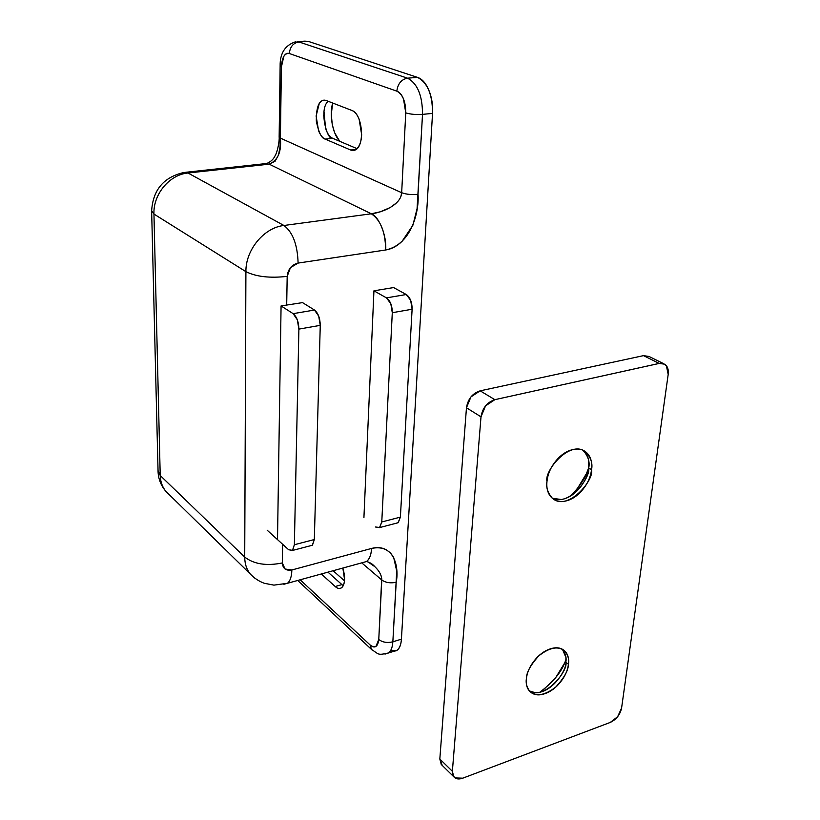 <?xml version="1.0" encoding="UTF-8"?>
<svg xmlns="http://www.w3.org/2000/svg" width="820" height="820" viewBox="0 0 820 820"><rect width="100%" height="100%" fill="white"/><g stroke="black" fill="none" stroke-linecap="round" stroke-linejoin="round"><path stroke-width="1.23" d="M310.616 545.71L312.481 545.126L314.327 539.539L320.261 325.356L318.693 316.1L314.49 310.042L302.539 302.621L281.075 305.932L293.14 313.66L314.49 310.042L302.539 302.621L281.075 305.932L277.508 539.611L281.075 305.932L293.14 313.66L297.301 319.769L298.89 329.107L320.261 325.356C320.077 318.139 318.15 313.035 314.49 310.042L293.14 313.66C296.748 316.684 298.675 321.84 298.89 329.107L294.37 544.736L314.327 539.539L320.261 325.356L298.89 329.107L294.37 544.736L292.596 550.353L288.63 549.728L267.197 530.222L288.63 549.728L292.433 550.476L312.317 545.259L314.327 539.539L294.37 544.736L292.433 550.476M310.708 545.689L312.317 545.259M332.643 103.012L331.3 114.39L332.254 124.589L334.621 132.696L339.675 141.286M325.478 128.207L323.962 111.469M333.125 570.73L344.461 580.796L333.125 570.73M332.694 103.033C329.23 114.41 332.336 133.527 339.798 141.337M325.601 128.586L323.972 111.397M381.731 578.233L378.768 639.497L375.929 646.437C374.227 647.472 372.28 646.959 370.076 644.92L300.161 579.791L370.076 644.92L371.511 649.45L370.076 644.92C374.965 648.671 377.856 646.867 378.768 639.497C382.591 642.367 387.286 643.136 392.852 641.824L396.716 571.048L393.631 557.262L390.371 552.813L386.035 549.646C381.72 547.411 376.892 547.012 371.562 548.436L291.869 569.972L285.053 569.008L282.316 562.961L282.633 544.265L282.316 562.961C266.541 566.149 254.015 564.201 244.719 557.098C254.015 564.201 266.541 566.149 282.316 562.961C282.818 568.649 285.995 570.986 291.869 569.972C291.654 576.665 290.178 581.103 287.441 583.286C290.178 581.103 291.654 576.665 291.869 569.972L371.562 548.436C396.121 543.281 398.838 570.136 396.203 582.261C390.535 583.461 385.748 582.712 381.812 580.017L361.733 562.858L381.812 580.017L378.768 639.497C382.591 642.367 387.286 643.136 392.852 641.824C392.493 647.277 391.048 650.988 388.536 652.966L384.969 654.114L388.536 652.966C391.048 650.988 392.493 647.277 392.852 641.824L396.203 582.261M341.919 584.619L327.979 572.145L341.919 584.619L335.195 586.515L321.317 573.979L335.195 586.515C337.594 588.678 339.705 589.098 341.54 587.755C343.375 586.402 344.38 583.645 344.543 579.514L342.852 568.055C345.548 577.741 345.066 584.332 341.407 587.848C339.418 588.955 337.348 588.514 335.195 586.515L341.919 584.619L343.231 585.624M396.511 202.868L390.31 207.491L380.439 211.755L371.327 213.794L283.915 225.479C263.958 227.622 245.528 249.977 245.908 271.656L153.955 214.061L245.908 271.656L244.719 557.098L245.908 271.656C245.528 249.977 263.958 227.622 283.915 225.479L371.327 213.794L269.165 164.164L188.005 173.01L283.915 225.479C292.781 232.162 297.516 244.698 298.101 263.077C291.602 264.757 287.963 269.185 287.184 276.371C269.882 278.329 256.127 276.75 245.908 271.656C256.127 276.75 269.882 278.329 287.184 276.371L286.692 305.235L287.184 276.371L290.464 267.638L298.101 263.077L385.656 249.997C391.488 249.106 396.982 246.205 402.118 241.275L412.901 225.213L417.072 208.68L422.515 114.369L432.529 113.406L401.421 639.159L392.852 641.824L401.421 639.159C401.052 645.094 399.422 648.928 396.511 650.649L393.169 651.5M393.6 287.564L373.94 290.813L363.916 517.727L373.94 290.813L386.466 297.875C390.289 300.735 392.237 305.686 392.288 312.717L381.771 521.971L379.527 527.608L375.427 526.993L379.701 527.486L381.771 521.971L400.385 517.123L381.771 521.971L392.288 312.717L412.111 309.232L392.288 312.717L390.812 303.718L386.466 297.875L406.279 294.523L386.466 297.875L373.94 290.813L393.6 287.564L406.279 294.523L393.6 287.564M304.661 41.164L308.269 41.379L417.523 77.377L407.509 78.177L298.931 41.953L308.269 41.379L417.523 77.377C422.105 78.884 425.877 83.168 428.839 90.22C431.791 97.313 433.021 105.042 432.529 113.406L401.421 639.159C401.041 644.592 399.586 648.302 397.054 650.291L390.505 650.752M264.973 163.692L269.165 164.164C277.867 160.515 281.608 151.833 280.389 138.129L281.404 67.025C281.988 57.39 284.632 52.89 289.337 53.515L396.829 91.153C402.733 94.351 405.705 101.598 405.756 112.873L401.667 192.71C401.093 205.02 381.946 212.657 371.327 213.794L269.165 164.164L275.089 161.273L278.544 154.959L280.05 146.688L281.404 67.025L283.802 56.375C285.35 53.73 287.195 52.777 289.337 53.515L396.829 91.153C399.524 92.106 401.759 94.7 403.512 98.943L405.756 112.873L401.667 192.71L280.389 138.129L401.667 192.71L400.97 196.195M350.611 150.009C353.42 151.218 355.911 150.337 358.073 147.354C360.236 144.351 361.435 140.097 361.651 134.603L359.129 119.228C357.233 114.523 354.855 111.612 352.005 110.505L326.237 100.532C323.541 99.507 321.214 100.511 319.246 103.545L316.11 116.01L318.549 130.636C320.312 135.126 322.516 137.945 325.171 139.092L350.611 150.009L325.171 139.092C321.614 138.477 318.662 132.491 316.315 121.124C316.223 108.26 318.549 101.321 323.295 100.296L326.237 100.532L352.005 110.505C362.829 113.949 365.433 147.774 354.281 150.296L350.611 150.009L356.034 149.435L350.611 150.009M153.955 214.061L160.218 475.497L244.719 557.098L160.218 475.497C160.433 481.822 162.38 487.182 166.071 491.58L169.186 494.593L166.071 491.58C162.38 487.182 160.433 481.822 160.218 475.497L153.955 214.061C153.053 194.381 169.535 174.547 188.005 173.01C169.535 174.547 153.053 194.381 153.955 214.061L151.659 210.709L153.955 214.061M264.716 163.774L269.165 164.164L188.005 173.01L183.875 172.518L188.005 173.01L283.915 225.479C292.781 232.162 297.516 244.698 298.101 263.077L385.656 249.997C412.603 244.309 419.348 209.161 418.015 194.34C411.64 194.914 406.187 194.371 401.667 192.71C406.177 194.381 411.63 194.934 418.015 194.34L422.515 114.369C415.976 114.8 410.389 114.298 405.756 112.873C410.389 114.298 415.976 114.8 422.515 114.369C422.484 95.479 417.482 83.414 407.509 78.177C401.359 79.396 397.803 83.732 396.829 91.153C397.803 83.732 401.359 79.396 407.509 78.177C417.482 83.414 422.484 95.479 422.515 114.369L432.529 113.406C432.55 94.597 427.548 82.584 417.523 77.377L407.509 78.177L298.931 41.953C293.222 42.978 290.024 46.832 289.337 53.515C290.024 46.832 293.222 42.978 298.931 41.953L308.269 41.379L304.927 41.164M254.548 577.997L250.5 574.256C246.676 569.654 244.76 563.934 244.719 557.098C244.76 563.934 246.676 569.654 250.5 574.256L254.548 577.997M280.132 66.164L279.148 136.827L280.389 138.129L279.159 136.797M281.404 67.025L280.143 65.928L281.404 67.025M158.055 470.629L160.218 475.497L158.055 470.629M385.656 249.997C386.989 236.252 379.035 216.275 371.327 213.794C380.685 220.149 385.461 232.214 385.656 249.997M372.198 650.075L371.511 649.45L372.198 650.075M283.884 584.27L287.441 583.286L283.884 584.27M362.686 562.602L366.478 561.546C369.471 559.312 371.163 554.945 371.562 548.436C371.306 554.617 369.605 558.984 366.468 561.556L362.614 562.622M367.524 561.577L374.873 566.702C379.414 571.058 381.731 575.507 381.812 580.017M323.654 115.292L326.083 129.898C327.836 134.367 330.05 137.186 332.725 138.324L356.987 148.635L332.725 138.324L325.171 139.092L332.725 138.324C327.098 141.03 318.662 109.183 328.143 101.27M539.693 692.316C553.971 681.604 562.745 670.545 566.015 659.126M562.469 649.307L565.923 657.486L565.851 662.211C567.009 669.294 552.29 693.351 535.173 692.674L529.412 690.952C544.224 700.557 568.66 670.77 565.851 662.211L568.434 664.251C568.414 670.309 564.16 677.935 555.683 687.129C544.634 695.544 535.972 696.918 529.71 691.25C526.737 687.191 525.63 683.029 526.378 678.765C525.743 684.966 527.27 689.507 530.95 692.387C534.64 695.237 539.365 695.647 545.126 693.597C550.876 691.547 556.021 687.672 560.542 681.973C565.072 676.274 567.696 670.36 568.434 664.251C569.162 658.122 567.758 653.55 564.211 650.537C560.654 647.523 555.95 646.99 550.107 648.928C544.255 650.895 538.996 654.801 534.332 660.643C529.689 666.506 527.034 672.543 526.378 678.765C526.307 672.769 530.438 665.143 538.76 655.887C549.677 647.308 558.358 645.709 564.826 651.09C568.127 655.364 569.326 659.751 568.434 664.251L565.851 662.211C566.702 657.865 565.595 653.581 562.52 649.358M570.464 496.151C580.201 486.219 586.3 476.656 588.78 467.451M585.562 451.799L582.723 450.098C586.269 453.193 588.247 456.822 588.668 460.983L588.729 467.964C588.955 475.528 578.582 496.664 561.321 499.523L552.352 498.263C569.541 506.678 590.81 477.219 588.729 467.964L591.538 469.686C594.469 480.048 567.84 511.752 552.506 498.386C547.688 492.953 545.853 487.275 546.991 481.33C546.264 488.433 547.842 493.876 551.696 497.658C555.57 501.399 560.552 502.445 566.651 500.784C572.749 499.113 578.202 495.249 583.04 489.212C587.858 483.175 590.697 476.666 591.538 469.686C592.368 462.685 590.933 457.222 587.233 453.296C583.502 449.36 578.541 448.161 572.36 449.688C566.159 451.246 560.562 455.131 555.57 461.322C550.599 467.543 547.739 474.216 546.991 481.33C543.967 471.172 569.746 439.356 585.562 451.799C590.892 457.478 592.88 463.443 591.538 469.686L588.729 467.964C590.031 461.844 588.114 455.951 582.958 450.282M442.267 765.449L439.827 759.023L466.467 407.765L439.827 759.023L452.373 771.292L481.002 416.847L466.467 407.765L481.002 416.847C482.488 407.97 487.101 402.251 494.86 399.668L480.151 390.832C472.453 393.344 467.892 398.991 466.467 407.765L470.926 396.921L480.151 390.832L494.86 399.668L659.208 363.414L643.464 355.644L480.151 390.832L643.464 355.644L659.208 363.414L664.723 364.203C667.593 366.212 668.751 369.615 668.187 374.422L621.58 708.101C620.094 714.753 616.322 719.529 610.264 722.42L462.767 778.18C458.831 779.564 455.838 779.092 453.788 776.786L452.373 771.292L439.827 759.023L441.273 764.486L442.257 765.439M648.958 356.454L643.464 355.644L649.102 356.505M481.002 416.847L485.553 405.869L494.86 399.668L659.844 363.291L663.257 363.475L666.352 365.659L668.187 374.422L621.58 708.101L617.655 716.69L610.264 722.42L462.767 778.18L455.059 777.934L452.855 775.269L452.373 771.292L481.002 416.847M543.639 689.589L555.529 677.935L564.211 663.687M577.218 488.894L586.505 473.499L588.78 467.482M396.316 523.201L398.069 522.74L400.385 517.123L412.111 309.232C412.091 302.252 410.143 297.353 406.279 294.523L410.656 300.305L412.111 309.232L400.385 517.123L398.253 522.617L396.224 523.232M297.721 580.468L371.481 649.409C379.496 654.637 377.425 655.364 388.567 652.945L397.085 650.27M297.209 41.615L305.122 41.133M371.87 564.16L374.883 566.702C372.485 563.955 369.687 562.243 366.468 561.556L287.43 583.297L273.921 585.131L264.358 583.307C258.956 581.308 254.272 578.213 250.305 574.041L165.896 491.364C160.976 485.655 158.362 479.023 158.055 471.5M266.726 163.508C270.713 161.796 273.46 159.295 274.966 156.005C277.611 151.895 279.599 140.343 279.148 137.042M264.891 163.692L185.73 172.282M280.132 65.948C279.917 53.197 285.135 45.11 295.805 41.707M184.049 172.466C163.785 177.028 152.981 189.809 151.638 210.812M151.649 211.314L158.045 470.793M323.295 100.296L324.802 100.163M648.866 356.392L663.288 363.485M441.211 764.414L453.593 776.581M564.826 651.09L562.756 649.481M379.516 527.619L398.059 522.75"/></g></svg>
